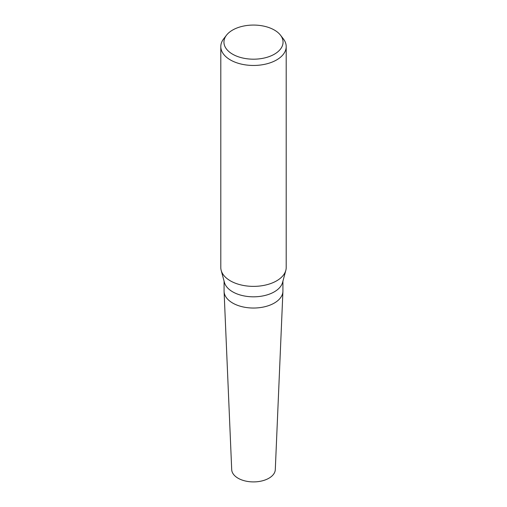 <?xml version="1.0" encoding="UTF-8"?>
<svg xmlns="http://www.w3.org/2000/svg" width="507" height="507" viewBox="0 0 507 507"><rect width="100%" height="100%" fill="white"/><g stroke="black" fill="none" stroke-linecap="round" stroke-linejoin="round"><path stroke-width="0.76" d="M280.479 35.16L283.35 38.874A32.702 18.879 180 0 1 286.202 46.581L286.202 267.5A32.702 18.879 180 0 1 285.815 270.389L282.576 282.437A29.425 16.991 180 0 1 274.306 291.842A29.425 16.991 180 0 1 244.361 295.98A29.425 16.991 180 0 1 224.424 282.437L221.185 270.389A32.702 18.879 180 0 1 220.798 267.5L220.798 46.581A32.702 18.879 180 0 1 223.65 38.874L226.521 35.16A29.552 17.061 180 0 1 232.605 30.065A29.552 17.061 180 0 1 280.479 35.16A29.552 17.061 180 0 1 274.395 54.192A29.552 17.061 180 0 1 236.744 56.182A29.552 17.061 180 0 1 226.521 35.16M282.925 281.144L282.925 291.043A29.425 16.991 180 0 1 274.306 303.059A29.425 16.991 180 0 1 242.238 306.741A29.425 16.991 180 0 1 224.075 291.043L224.075 281.144M285.815 270.389A32.702 18.879 180 0 1 276.619 280.846A32.702 18.879 180 0 1 243.347 285.441A32.702 18.879 180 0 1 221.185 270.389M286.202 46.581A32.702 18.879 180 0 1 276.619 59.927A32.702 18.879 180 0 1 240.983 64.021A32.702 18.879 180 0 1 220.798 46.581M282.912 291.582L275.295 469.634A21.801 12.586 180 0 1 268.913 478.221A21.801 12.586 180 0 1 245.407 481.01A21.801 12.586 180 0 1 231.705 469.634L224.088 291.582M282.912 291.462A29.425 16.991 180 0 1 274.306 303.059"/></g></svg>
